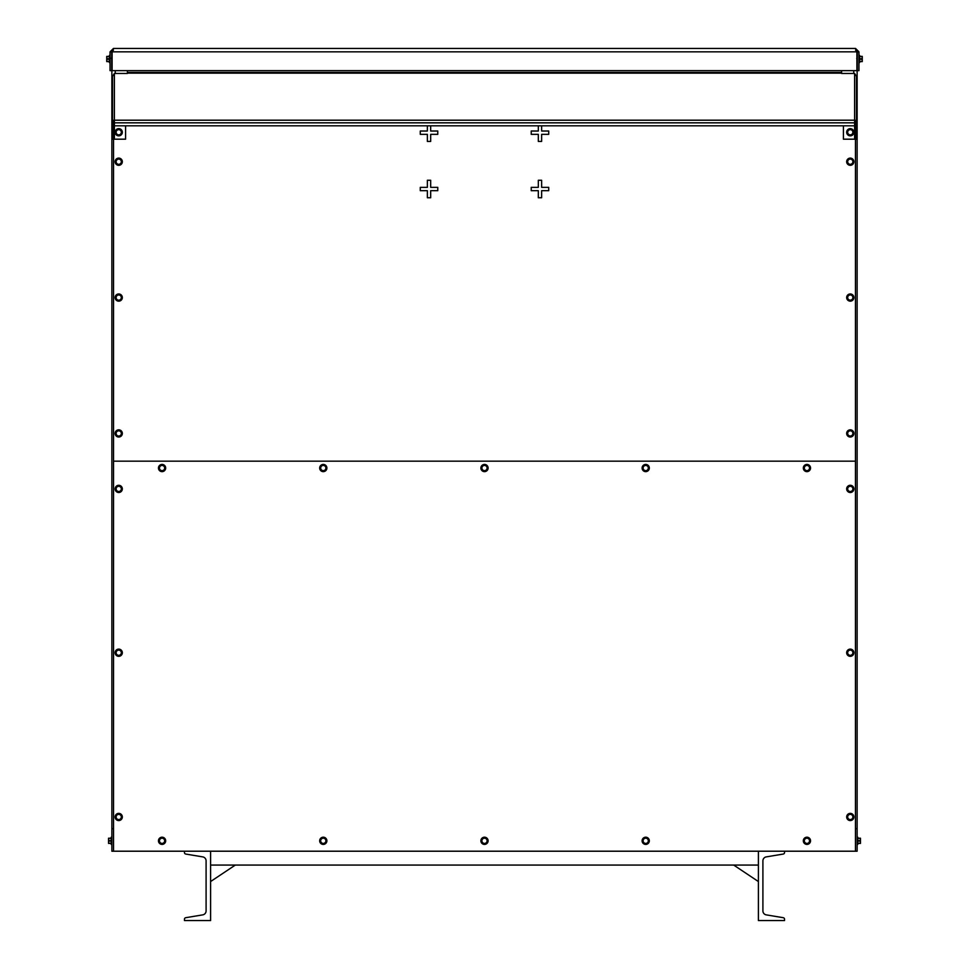 <?xml version="1.0" encoding="UTF-8"?>
<svg xmlns="http://www.w3.org/2000/svg" width="969" height="969" viewBox="0 0 969 969"><rect width="100%" height="100%" fill="white"/><g stroke="black" fill="none" stroke-linecap="round" stroke-linejoin="round"><path stroke-width="1.45" d="M210.6 920.55L184.461 920.55L184.461 919.206A1.526 1.526 0 0 1 185.733 917.704L202.739 914.869A4.021 4.021 0 0 0 206.094 910.896L206.094 860.86A4.021 4.021 0 0 0 202.739 856.887L185.733 854.052A1.526 1.526 0 0 1 184.461 852.55L184.461 851.206L210.6 851.206L210.6 920.55M235.31 865.075L210.6 881.548M758.4 920.55L784.539 920.55L784.539 919.206A1.526 1.526 0 0 0 783.267 917.704L766.261 914.869A4.021 4.021 0 0 1 762.906 910.896L762.906 860.86A4.021 4.021 0 0 1 766.261 856.887L783.267 854.052A1.526 1.526 0 0 0 784.539 852.55L784.539 851.206L758.4 851.206L758.4 920.55M758.4 865.075L210.6 865.075M733.69 865.075L758.4 881.548M113.446 48.45L855.554 48.45L856.899 51.841L856.899 70.64L112.101 70.64L112.101 51.841L113.446 48.45L110.054 51.841L111.714 51.841L111.714 70.64L110.054 70.64L110.054 51.841M113.446 50.109L111.714 51.841M855.554 50.109L857.286 51.841L858.946 51.841L855.554 48.45M858.946 51.841L858.946 70.64L857.286 70.64L857.286 51.841M857.129 51.139L857.129 828.677L855.47 828.677M784.539 851.206L857.129 851.206L857.129 828.677M855.47 851.206L855.47 461.171L113.53 461.171L113.53 851.206L111.871 851.206L111.871 51.139M113.53 828.677L111.871 828.677M113.53 851.206L184.461 851.206M210.6 851.206L758.4 851.206M841.601 70.64L841.601 73.462L854.61 73.462L856.487 76.381L856.487 139.185L855.651 139.185L855.651 121.513A1.042 0.739 180 0 0 854.61 120.786M114.39 120.786A1.042 0.739 180 0 0 113.349 121.513L113.349 139.185L125.582 139.185L125.582 125.813M114.39 139.185L114.39 120.192A1.865 1.32 180 0 0 112.513 121.513L112.513 76.381L114.39 73.462L127.399 73.462L127.399 70.64M856.487 121.513A1.865 1.32 180 0 0 854.61 120.192L854.61 125.813L114.39 125.813M112.513 121.513L112.513 139.185L113.349 139.185M114.39 125.328L113.349 125.328M843.418 125.813L843.418 139.185L855.651 139.185M855.651 125.328L854.61 125.328M113.53 139.185L113.53 461.171L855.47 461.171L855.47 139.185M855.47 125.328L855.47 121.101M538.316 180.27L538.316 187.356L531.23 187.356L531.23 190.675L538.316 190.675L538.316 197.761L541.635 197.761L541.635 190.675L548.72 190.675L548.72 187.356L541.635 187.356L541.635 180.27L538.316 180.27M430.684 180.27L427.365 180.27L427.365 187.356L420.28 187.356L420.28 190.675L427.365 190.675L427.365 197.761L430.684 197.761L430.684 190.675L437.77 190.675L437.77 187.356L430.684 187.356L430.684 180.27M427.365 125.813L427.365 131.021L420.28 131.021L420.28 134.34L427.365 134.34L427.365 141.426L430.684 141.426L430.684 134.34L437.77 134.34L437.77 131.021L430.684 131.021L430.684 125.813M538.316 125.813L538.316 131.021L531.23 131.021L531.23 134.34L538.316 134.34L538.316 141.426L541.635 141.426L541.635 134.34L548.72 134.34L548.72 131.021L541.635 131.021L541.635 125.813M113.53 121.101L113.53 125.328M858.946 62.597L859.612 62.597L859.612 55.378L858.946 55.378L859.612 55.378M857.286 59.993L856.717 58.394M859.612 61.326L862.265 61.592L862.265 56.384L859.612 56.65M862.144 61.326L862.144 56.65M859.612 56.384L862.144 56.384M859.612 58.734L862.144 58.734M862.144 59.254L859.612 59.254M862.144 61.592L859.612 61.592M116.922 430.309A3.61 3.61 0 0 1 121.852 431.629A3.61 3.61 0 0 1 120.531 436.559A3.61 3.61 0 0 1 115.602 435.238A3.61 3.61 0 0 1 116.922 430.309M121.064 435.081L118.981 436.28A2.871 2.871 0 0 1 118.472 436.28L117.431 435.687A2.604 2.604 0 0 1 117.431 431.181A2.604 2.604 0 0 1 121.331 433.434A2.604 2.604 0 0 1 117.431 435.687L116.389 435.081A2.871 2.871 0 0 1 116.123 434.633L116.123 432.222A2.871 2.871 0 0 1 116.389 431.774L118.472 430.575A2.871 2.871 0 0 1 118.981 430.575L121.064 431.774A2.871 2.871 0 0 1 121.331 432.222L121.331 434.633A2.871 2.871 0 0 1 121.064 435.081L118.981 436.28M116.922 294.443A3.61 3.61 0 0 1 121.852 295.763A3.61 3.61 0 0 1 120.531 300.681A3.61 3.61 0 0 1 115.602 299.373A3.61 3.61 0 0 1 116.922 294.443M121.064 299.215L118.981 300.414A2.871 2.871 0 0 1 118.472 300.414L117.431 299.821A2.604 2.604 0 0 1 117.431 295.315A2.604 2.604 0 0 1 121.331 297.568A2.604 2.604 0 0 1 117.431 299.821L116.389 299.215A2.871 2.871 0 0 1 116.123 298.767L116.123 296.357A2.871 2.871 0 0 1 116.389 295.908L118.472 294.709A2.871 2.871 0 0 1 118.981 294.709L121.064 295.908A2.871 2.871 0 0 1 121.331 296.357L121.331 298.767A2.871 2.871 0 0 1 121.064 299.215L118.981 300.414M116.922 158.589A3.61 3.61 0 0 1 121.852 159.909A3.61 3.61 0 0 1 120.531 164.839A3.61 3.61 0 0 1 115.602 163.519A3.61 3.61 0 0 1 116.922 158.589M121.064 163.361L118.981 164.56A2.871 2.871 0 0 1 118.472 164.56L117.431 163.967A2.604 2.604 0 0 1 117.431 159.461A2.604 2.604 0 0 1 121.331 161.714A2.604 2.604 0 0 1 117.431 163.967L116.389 163.361A2.871 2.871 0 0 1 116.123 162.913L116.123 160.515A2.871 2.871 0 0 1 116.389 160.055L118.472 158.855A2.871 2.871 0 0 1 118.981 158.855L121.064 160.055A2.871 2.871 0 0 1 121.331 160.515L121.331 162.913A2.871 2.871 0 0 1 121.064 163.361L118.981 164.56M118.727 128.647A3.61 3.61 0 0 1 122.336 132.256A3.61 3.61 0 0 1 118.727 135.866A3.61 3.61 0 0 1 115.117 132.256A3.61 3.61 0 0 1 118.727 128.647M119.926 134.861L117.528 134.861A2.871 2.871 0 0 1 117.079 134.594L116.474 133.552A2.604 2.604 0 0 1 118.727 129.652A2.604 2.604 0 0 1 120.98 133.552A2.604 2.604 0 0 1 116.474 133.552L115.868 132.511A2.871 2.871 0 0 1 115.868 132.002L117.079 129.919A2.871 2.871 0 0 1 117.528 129.652L119.926 129.652A2.871 2.871 0 0 1 120.374 129.919L121.585 132.002A2.871 2.871 0 0 1 121.585 132.511L120.374 134.594A2.871 2.871 0 0 1 119.926 134.861L117.528 134.861M857.129 844.411L857.795 844.411L857.795 837.204L857.129 837.204M857.795 843.151L860.46 843.405L860.46 838.209L857.795 838.464M860.339 843.151L860.339 838.464M857.795 838.209L860.339 838.209M857.795 840.547L860.339 840.547M860.339 841.068L857.795 841.068M860.339 843.405L857.795 843.405M162.065 837.204A3.61 3.61 0 0 1 165.675 840.813A3.61 3.61 0 0 1 162.065 844.411A3.61 3.61 0 0 1 158.456 840.813A3.61 3.61 0 0 1 162.065 837.204M163.264 843.405L160.866 843.405A2.871 2.871 0 0 1 160.418 843.151L159.812 842.109A2.604 2.604 0 0 1 162.065 838.209A2.604 2.604 0 0 1 164.318 842.109A2.604 2.604 0 0 1 159.812 842.109L159.207 841.068A2.871 2.871 0 0 1 159.207 840.547L160.418 838.464A2.871 2.871 0 0 1 160.866 838.209L163.264 838.209A2.871 2.871 0 0 1 163.713 838.464L164.924 840.547A2.871 2.871 0 0 1 164.924 841.068L163.713 843.151A2.871 2.871 0 0 1 163.264 843.405L160.866 843.405M116.922 813.851A3.61 3.61 0 0 1 121.852 815.171A3.61 3.61 0 0 1 120.531 820.089A3.61 3.61 0 0 1 115.602 818.781A3.61 3.61 0 0 1 116.922 813.851M121.064 818.623L118.981 819.822A2.871 2.871 0 0 1 118.472 819.822L117.431 819.229A2.604 2.604 0 0 1 117.431 814.723A2.604 2.604 0 0 1 121.331 816.976A2.604 2.604 0 0 1 117.431 819.229L116.389 818.623A2.871 2.871 0 0 1 116.123 818.175L116.123 815.765A2.871 2.871 0 0 1 116.389 815.317L118.472 814.117A2.871 2.871 0 0 1 118.981 814.117L121.064 815.317A2.871 2.871 0 0 1 121.331 815.765L121.331 818.175A2.871 2.871 0 0 1 121.064 818.623L118.981 819.822M116.922 649.593A3.61 3.61 0 0 1 121.852 650.914A3.61 3.61 0 0 1 120.531 655.843A3.61 3.61 0 0 1 115.602 654.523A3.61 3.61 0 0 1 116.922 649.593M121.064 654.378L118.981 655.577A2.871 2.871 0 0 1 118.472 655.577L117.431 654.971A2.604 2.604 0 0 1 117.431 650.465A2.604 2.604 0 0 1 121.331 652.718A2.604 2.604 0 0 1 117.431 654.971L116.389 654.378A2.871 2.871 0 0 1 116.123 653.918L116.123 651.519A2.871 2.871 0 0 1 116.389 651.071L118.472 649.872A2.871 2.871 0 0 1 118.981 649.872L121.064 651.071A2.871 2.871 0 0 1 121.331 651.519L121.331 653.918A2.871 2.871 0 0 1 121.064 654.378L118.981 655.577M116.922 485.784A3.61 3.61 0 0 1 121.852 487.104A3.61 3.61 0 0 1 120.531 492.022A3.61 3.61 0 0 1 115.602 490.702A3.61 3.61 0 0 1 116.922 485.784M121.064 490.556L118.981 491.755A2.871 2.871 0 0 1 118.472 491.755L117.431 491.15A2.604 2.604 0 0 1 117.431 486.656A2.604 2.604 0 0 1 121.331 488.909A2.604 2.604 0 0 1 117.431 491.15L116.389 490.556A2.871 2.871 0 0 1 116.123 490.108L116.123 487.698A2.871 2.871 0 0 1 116.389 487.25L118.472 486.05A2.871 2.871 0 0 1 118.981 486.05L121.064 487.25A2.871 2.871 0 0 1 121.331 487.698L121.331 490.108A2.871 2.871 0 0 1 121.064 490.556L118.981 491.755M323.283 837.204A3.61 3.61 0 0 1 326.892 840.813A3.61 3.61 0 0 1 323.283 844.411A3.61 3.61 0 0 1 319.673 840.813A3.61 3.61 0 0 1 323.283 837.204M324.482 843.405L322.083 843.405A2.871 2.871 0 0 1 321.635 843.151L321.03 842.109A2.604 2.604 0 0 1 323.283 838.209A2.604 2.604 0 0 1 325.536 842.109A2.604 2.604 0 0 1 321.03 842.109L320.424 841.068A2.871 2.871 0 0 1 320.424 840.547L321.635 838.464A2.871 2.871 0 0 1 322.083 838.209L324.482 838.209A2.871 2.871 0 0 1 324.93 838.464L326.141 840.547A2.871 2.871 0 0 1 326.141 841.068L324.93 843.151A2.871 2.871 0 0 1 324.482 843.405L322.083 843.405M484.5 837.204A3.61 3.61 0 0 1 488.11 840.813A3.61 3.61 0 0 1 484.5 844.411A3.61 3.61 0 0 1 480.89 840.813A3.61 3.61 0 0 1 484.5 837.204M485.699 843.405L483.301 843.405A2.871 2.871 0 0 1 482.853 843.151L482.247 842.109A2.604 2.604 0 0 1 484.5 838.209A2.604 2.604 0 0 1 486.753 842.109A2.604 2.604 0 0 1 482.247 842.109L481.641 841.068A2.871 2.871 0 0 1 481.641 840.547L482.853 838.464A2.871 2.871 0 0 1 483.301 838.209L485.699 838.209A2.871 2.871 0 0 1 486.147 838.464L487.359 840.547A2.871 2.871 0 0 1 487.359 841.068L486.147 843.151A2.871 2.871 0 0 1 485.699 843.405L483.301 843.405M645.717 837.204A3.61 3.61 0 0 1 649.327 840.813A3.61 3.61 0 0 1 645.717 844.411A3.61 3.61 0 0 1 642.108 840.813A3.61 3.61 0 0 1 645.717 837.204M646.917 843.405L644.518 843.405A2.871 2.871 0 0 1 644.07 843.151L643.464 842.109A2.604 2.604 0 0 1 645.717 838.209A2.604 2.604 0 0 1 647.97 842.109A2.604 2.604 0 0 1 643.464 842.109L642.859 841.068A2.871 2.871 0 0 1 642.859 840.547L644.07 838.464A2.871 2.871 0 0 1 644.518 838.209L646.917 838.209A2.871 2.871 0 0 1 647.365 838.464L648.576 840.547A2.871 2.871 0 0 1 648.576 841.068L647.365 843.151A2.871 2.871 0 0 1 646.917 843.405L644.518 843.405M806.935 837.204A3.61 3.61 0 0 1 810.544 840.813A3.61 3.61 0 0 1 806.935 844.411A3.61 3.61 0 0 1 803.325 840.813A3.61 3.61 0 0 1 806.935 837.204M808.134 843.405L805.736 843.405A2.871 2.871 0 0 1 805.287 843.151L804.682 842.109A2.604 2.604 0 0 1 806.935 838.209A2.604 2.604 0 0 1 809.188 842.109A2.604 2.604 0 0 1 804.682 842.109L804.076 841.068A2.871 2.871 0 0 1 804.076 840.547L805.287 838.464A2.871 2.871 0 0 1 805.736 838.209L808.134 838.209A2.871 2.871 0 0 1 808.582 838.464L809.793 840.547A2.871 2.871 0 0 1 809.793 841.068L808.582 843.151A2.871 2.871 0 0 1 808.134 843.405L805.736 843.405M806.935 464.43A3.61 3.61 0 0 1 810.544 468.027A3.61 3.61 0 0 1 806.935 471.637A3.61 3.61 0 0 1 803.325 468.027A3.61 3.61 0 0 1 806.935 464.43M808.134 470.631L805.736 470.631A2.871 2.871 0 0 1 805.287 470.377L804.682 469.335A2.604 2.604 0 0 1 806.935 465.435A2.604 2.604 0 0 1 809.188 469.335A2.604 2.604 0 0 1 804.682 469.335L804.076 468.293A2.871 2.871 0 0 1 804.076 467.773L805.287 465.689A2.871 2.871 0 0 1 805.736 465.435L808.134 465.435A2.871 2.871 0 0 1 808.582 465.689L809.793 467.773A2.871 2.871 0 0 1 809.793 468.293L808.582 470.377A2.871 2.871 0 0 1 808.134 470.631L805.736 470.631M645.717 464.43A3.61 3.61 0 0 1 649.327 468.027A3.61 3.61 0 0 1 645.717 471.637A3.61 3.61 0 0 1 642.108 468.027A3.61 3.61 0 0 1 645.717 464.43M646.917 470.631L644.518 470.631A2.871 2.871 0 0 1 644.07 470.377L643.464 469.335A2.604 2.604 0 0 1 645.717 465.435A2.604 2.604 0 0 1 647.97 469.335A2.604 2.604 0 0 1 643.464 469.335L642.859 468.293A2.871 2.871 0 0 1 642.859 467.773L644.07 465.689A2.871 2.871 0 0 1 644.518 465.435L646.917 465.435A2.871 2.871 0 0 1 647.365 465.689L648.576 467.773A2.871 2.871 0 0 1 648.576 468.293L647.365 470.377A2.871 2.871 0 0 1 646.917 470.631L644.518 470.631M484.5 464.43A3.61 3.61 0 0 1 488.11 468.027A3.61 3.61 0 0 1 484.5 471.637A3.61 3.61 0 0 1 480.89 468.027A3.61 3.61 0 0 1 484.5 464.43M485.699 470.631L483.301 470.631A2.871 2.871 0 0 1 482.853 470.377L482.247 469.335A2.604 2.604 0 0 1 484.5 465.435A2.604 2.604 0 0 1 486.753 469.335A2.604 2.604 0 0 1 482.247 469.335L481.641 468.293A2.871 2.871 0 0 1 481.641 467.773L482.853 465.689A2.871 2.871 0 0 1 483.301 465.435L485.699 465.435A2.871 2.871 0 0 1 486.147 465.689L487.359 467.773A2.871 2.871 0 0 1 487.359 468.293L486.147 470.377A2.871 2.871 0 0 1 485.699 470.631L483.301 470.631M323.283 464.43A3.61 3.61 0 0 1 326.892 468.027A3.61 3.61 0 0 1 323.283 471.637A3.61 3.61 0 0 1 319.673 468.027A3.61 3.61 0 0 1 323.283 464.43M324.482 470.631L322.083 470.631A2.871 2.871 0 0 1 321.635 470.377L321.03 469.335A2.604 2.604 0 0 1 323.283 465.435A2.604 2.604 0 0 1 325.536 469.335A2.604 2.604 0 0 1 321.03 469.335L320.424 468.293A2.871 2.871 0 0 1 320.424 467.773L321.635 465.689A2.871 2.871 0 0 1 322.083 465.435L324.482 465.435A2.871 2.871 0 0 1 324.93 465.689L326.141 467.773A2.871 2.871 0 0 1 326.141 468.293L324.93 470.377A2.871 2.871 0 0 1 324.482 470.631L322.083 470.631M162.065 464.43A3.61 3.61 0 0 1 165.675 468.027A3.61 3.61 0 0 1 162.065 471.637A3.61 3.61 0 0 1 158.456 468.027A3.61 3.61 0 0 1 162.065 464.43M163.264 470.631L160.866 470.631A2.871 2.871 0 0 1 160.418 470.377L159.812 469.335A2.604 2.604 0 0 1 162.065 465.435A2.604 2.604 0 0 1 164.318 469.335A2.604 2.604 0 0 1 159.812 469.335L159.207 468.293A2.871 2.871 0 0 1 159.207 467.773L160.418 465.689A2.871 2.871 0 0 1 160.866 465.435L163.264 465.435A2.871 2.871 0 0 1 163.713 465.689L164.924 467.773A2.871 2.871 0 0 1 164.924 468.293L163.713 470.377A2.871 2.871 0 0 1 163.264 470.631L160.866 470.631M848.469 492.022A3.61 3.61 0 0 1 847.148 487.092A3.61 3.61 0 0 1 852.078 485.772A3.61 3.61 0 0 1 853.398 490.702A3.61 3.61 0 0 1 848.469 492.022M850.54 486.05L852.611 487.25A2.871 2.871 0 0 1 852.877 487.698L852.877 488.897A2.604 2.604 0 0 1 848.977 491.15A2.604 2.604 0 0 1 848.977 486.644A2.604 2.604 0 0 1 852.877 488.897L852.877 490.096A2.871 2.871 0 0 1 852.611 490.544L850.54 491.755A2.871 2.871 0 0 1 850.019 491.755L847.936 490.544A2.871 2.871 0 0 1 847.681 490.096L847.681 487.698A2.871 2.871 0 0 1 847.936 487.25L850.019 486.05A2.871 2.871 0 0 1 850.54 486.05L852.611 487.25M848.469 655.843A3.61 3.61 0 0 1 847.148 650.914A3.61 3.61 0 0 1 852.078 649.593A3.61 3.61 0 0 1 853.398 654.523A3.61 3.61 0 0 1 848.469 655.843M850.54 649.86L852.611 651.071A2.871 2.871 0 0 1 852.877 651.519L852.877 652.718A2.604 2.604 0 0 1 848.977 654.971A2.604 2.604 0 0 1 848.977 650.465A2.604 2.604 0 0 1 852.877 652.718L852.877 653.918A2.871 2.871 0 0 1 852.611 654.366L850.54 655.565A2.871 2.871 0 0 1 850.019 655.565L847.936 654.366A2.871 2.871 0 0 1 847.681 653.918L847.681 651.519A2.871 2.871 0 0 1 847.936 651.071L850.019 649.86A2.871 2.871 0 0 1 850.54 649.86L852.611 651.071M848.469 820.089A3.61 3.61 0 0 1 847.148 815.159A3.61 3.61 0 0 1 852.078 813.851A3.61 3.61 0 0 1 853.398 818.769A3.61 3.61 0 0 1 848.469 820.089M850.54 814.117L852.611 815.317A2.871 2.871 0 0 1 852.877 815.765L852.877 816.964A2.604 2.604 0 0 1 848.977 819.217A2.604 2.604 0 0 1 848.977 814.711A2.604 2.604 0 0 1 852.877 816.964L852.877 818.175A2.871 2.871 0 0 1 852.611 818.623L850.54 819.822A2.871 2.871 0 0 1 850.019 819.822L847.936 818.623A2.871 2.871 0 0 1 847.681 818.175L847.681 815.765A2.871 2.871 0 0 1 847.936 815.317L850.019 814.117A2.871 2.871 0 0 1 850.54 814.117L852.611 815.317M848.469 436.547A3.61 3.61 0 0 1 847.148 431.629A3.61 3.61 0 0 1 852.078 430.309A3.61 3.61 0 0 1 853.398 435.226A3.61 3.61 0 0 1 848.469 436.547M850.54 430.575L852.611 431.774A2.871 2.871 0 0 1 852.877 432.222L852.877 433.422A2.604 2.604 0 0 1 848.977 435.675A2.604 2.604 0 0 1 848.977 431.169A2.604 2.604 0 0 1 852.877 433.422L852.877 434.633A2.871 2.871 0 0 1 852.611 435.081L850.54 436.28A2.871 2.871 0 0 1 850.019 436.28L847.936 435.081A2.871 2.871 0 0 1 847.681 434.633L847.681 432.222A2.871 2.871 0 0 1 847.936 431.774L850.019 430.575A2.871 2.871 0 0 1 850.54 430.575L852.611 431.774M848.469 300.681A3.61 3.61 0 0 1 847.148 295.751A3.61 3.61 0 0 1 852.078 294.443A3.61 3.61 0 0 1 853.398 299.36A3.61 3.61 0 0 1 848.469 300.681M850.54 294.709L852.611 295.908A2.871 2.871 0 0 1 852.877 296.357L852.877 297.556A2.604 2.604 0 0 1 848.977 299.809A2.604 2.604 0 0 1 848.977 295.303A2.604 2.604 0 0 1 852.877 297.556L852.877 298.767A2.871 2.871 0 0 1 852.611 299.215L850.54 300.414A2.871 2.871 0 0 1 850.019 300.414L847.936 299.215A2.871 2.871 0 0 1 847.681 298.767L847.681 296.357A2.871 2.871 0 0 1 847.936 295.908L850.019 294.709A2.871 2.871 0 0 1 850.54 294.709L852.611 295.908M848.469 164.827A3.61 3.61 0 0 1 847.148 159.909A3.61 3.61 0 0 1 852.078 158.589A3.61 3.61 0 0 1 853.398 163.507A3.61 3.61 0 0 1 848.469 164.827M850.54 158.855L852.611 160.055A2.871 2.871 0 0 1 852.877 160.503L852.877 161.702A2.604 2.604 0 0 1 848.977 163.955A2.604 2.604 0 0 1 848.977 159.449A2.604 2.604 0 0 1 852.877 161.702L852.877 162.913A2.871 2.871 0 0 1 852.611 163.361L850.54 164.56A2.871 2.871 0 0 1 850.019 164.56L847.936 163.361A2.871 2.871 0 0 1 847.681 162.913L847.681 160.503A2.871 2.871 0 0 1 847.936 160.055L850.019 158.855A2.871 2.871 0 0 1 850.54 158.855L852.611 160.055M850.273 135.854A3.61 3.61 0 0 1 846.664 132.244A3.61 3.61 0 0 1 850.273 128.647A3.61 3.61 0 0 1 853.883 132.244A3.61 3.61 0 0 1 850.273 135.854M849.074 129.652L851.472 129.652A2.871 2.871 0 0 1 851.921 129.907L852.526 130.948A2.604 2.604 0 0 1 850.273 134.848A2.604 2.604 0 0 1 848.02 130.948A2.604 2.604 0 0 1 852.526 130.948L853.132 131.99A2.871 2.871 0 0 1 853.132 132.511L851.921 134.594A2.871 2.871 0 0 1 851.472 134.848L849.074 134.848A2.871 2.871 0 0 1 848.626 134.594L847.415 132.511A2.871 2.871 0 0 1 847.415 131.99L848.626 129.907A2.871 2.871 0 0 1 849.074 129.652L851.472 129.652M860.46 839.505L860.46 838.209M110.054 55.39L109.388 55.39L109.388 62.597L110.054 62.597M111.362 58.128L112.101 60.49M111.483 58.128L111.98 59.86M109.388 56.65L106.735 56.396L106.735 61.592L109.388 61.338M106.856 56.65L106.856 61.338M106.856 58.734L109.388 58.734M106.856 56.396L109.388 56.396M109.388 61.592L106.856 61.592M109.388 59.254L106.856 59.254M111.871 837.204L111.205 837.204L111.205 844.411L111.871 844.411M111.205 838.464L108.54 838.209L108.54 843.405L111.205 843.151M108.661 838.464L108.661 843.151M108.661 840.547L111.205 840.547M108.661 838.209L111.205 838.209L108.661 838.209M111.205 843.405L108.661 843.405M111.205 841.068L108.661 841.068M108.54 842.109L108.54 843.405M112.101 51.841L856.899 51.841M853.737 73.462L853.737 70.64M115.263 73.462L115.263 70.64M854.61 73.462L854.61 120.192L114.39 120.192L114.39 73.462M841.601 73.159L127.399 73.159M841.601 72.433L127.399 72.433M854.61 122.833L114.39 122.833M854.61 139.185L854.61 125.813"/></g></svg>
